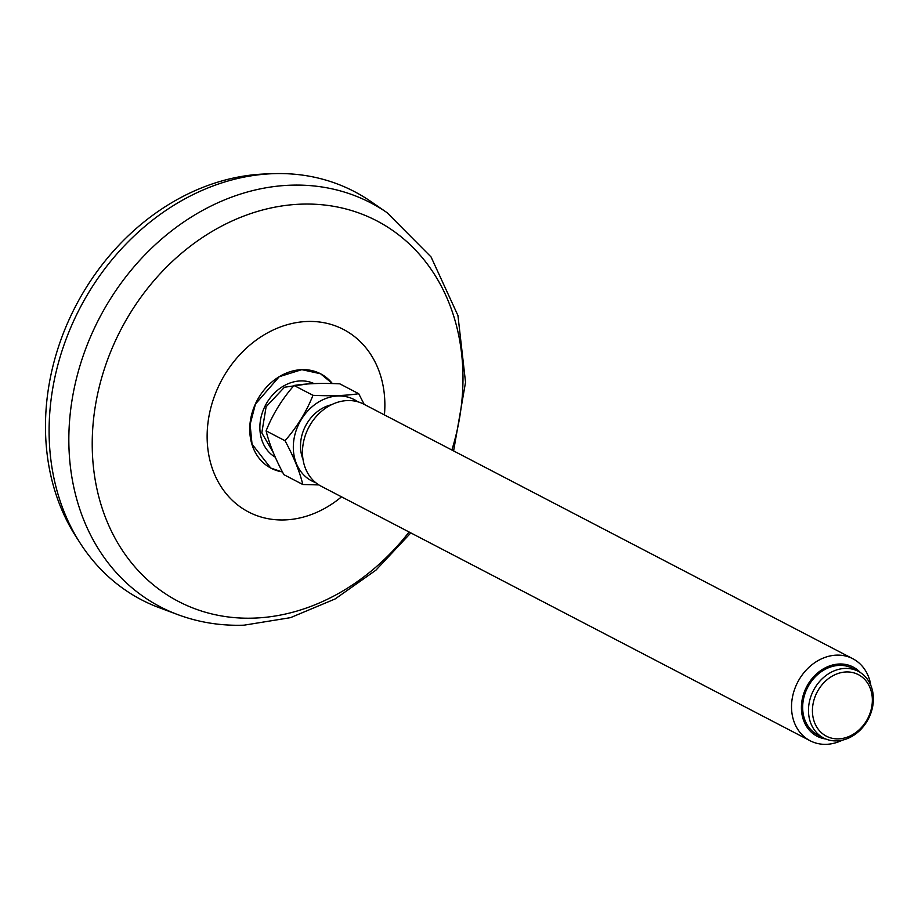 <?xml version="1.0" encoding="UTF-8"?>
<svg xmlns="http://www.w3.org/2000/svg" width="918" height="918" viewBox="0 0 918 918"><rect width="100%" height="100%" fill="white"/><g stroke="black" fill="none" stroke-linecap="round" stroke-linejoin="round"><path stroke-width="1.38" d="M282.503 472.036L270.776 468.065L252.037 444.14L250.109 424.426L255.456 404.046L279.21 376.724L301.815 369.656L320.543 373.764L332.408 383.563M177.828 614.635L159.262 607.716A230.2 189.487 -62.5 0 1 57.685 365.616A230.2 189.487 -62.5 0 1 273.266 173.674A230.2 189.487 -62.5 0 1 370.746 201.432L387.063 212.666A227.756 187.479 117.5 0 0 290.616 185.195A227.756 187.479 117.5 0 0 77.33 375.106A227.756 187.479 117.5 0 0 177.828 614.635C198.965 622.461 221.054 625.973 244.119 625.169L290.501 617.653L335.162 598.938L375.921 570.17L410.816 532.899M332.385 383.563A53.313 43.812 118 0 0 320.543 373.764A53.313 43.812 118 0 0 301.815 369.656A53.313 43.812 118 0 0 252.634 411.103A53.313 43.812 118 0 0 270.512 467.916M270.649 467.996A53.313 43.812 118 0 0 282.446 471.921M283.892 474.663C275.239 458.679 269.307 444.082 266.094 430.875C272.669 414.351 281.987 399.215 294.047 385.468L312.969 395.314C306.405 411.838 297.088 426.973 285.016 440.72C293.668 456.705 299.601 471.301 302.814 484.509L283.892 474.663M364.182 404.368L358.72 393.696L339.798 383.839C321.851 382.967 306.601 383.506 294.047 385.468M266.094 430.875L285.016 440.72M358.72 393.696C346.235 395.647 330.985 396.197 312.969 395.314M318.867 484.922L302.814 484.509M315.7 482.639A45.877 37.764 -62.5 0 1 299.452 422.796A45.877 37.764 -62.5 0 1 357.791 401.786M303.009 459.333A37.569 30.925 -62.5 0 1 331.421 404.758M810.124 740.746L321.059 486.173A46.233 38.063 -62.5 0 1 308.655 427.593A46.233 38.063 -62.5 0 1 363.757 404.149L852.822 658.722A46.233 38.063 117.5 0 0 836.55 655.142A46.233 38.063 117.5 0 0 793.886 691.449A46.233 38.063 117.5 0 0 810.124 740.746A46.233 38.063 117.5 0 0 826.384 744.326A46.233 38.063 117.5 0 0 842.46 740.137M870.872 685.562A46.233 38.063 117.5 0 0 852.822 658.722M860.373 672.561A39.015 32.107 117.5 0 0 839.396 664.001A39.015 32.107 117.5 0 0 802.102 699.941A39.015 32.107 117.5 0 0 825.798 739.001M823.584 737.98L817.766 734.951A37.569 30.925 -62.5 0 1 807.679 687.352A37.569 30.925 -62.5 0 1 852.455 668.304L858.273 671.333A37.569 30.925 117.5 0 0 845.065 668.419A37.569 30.925 117.5 0 0 810.399 697.932A37.569 30.925 117.5 0 0 823.584 737.98A37.569 30.925 117.5 0 0 836.803 740.895A37.569 30.925 117.5 0 0 871.469 711.381A37.569 30.925 117.5 0 0 858.273 671.333M846.201 671.965A34.677 28.538 117.5 0 0 814.748 723.051A34.677 28.538 117.5 0 0 866.213 721.227A34.677 28.538 117.5 0 0 846.201 671.965M78.397 540.312A225.977 186.01 -62.5 0 1 67.886 522.663A225.977 186.01 -62.5 0 1 81.415 295.596A225.977 186.01 -62.5 0 1 269.146 173.869M384.424 414.902A102.873 84.685 117.5 0 0 305.717 321.552A102.873 84.685 117.5 0 0 207.755 424.736A102.873 84.685 117.5 0 0 284.695 519.932A102.873 84.685 117.5 0 0 341.53 496.833M451.874 450.015A214.594 176.635 117.5 0 0 327.852 205.425A214.594 176.635 117.5 0 0 95.954 402.451A214.594 176.635 117.5 0 0 254.022 618.112A214.594 176.635 117.5 0 0 409.095 531.992M314.071 383.598A41.62 34.207 118 0 0 300.53 380.924A41.62 34.207 118 0 0 262.307 412.733A41.62 34.207 118 0 0 275.262 457.175M453.595 450.91L465.541 382.301L457.944 315.528L431.058 256.948L387.063 212.666M307.415 383.976L284.454 387.247L266.117 406.743L261.802 432.917L273.312 452.643"/></g></svg>

